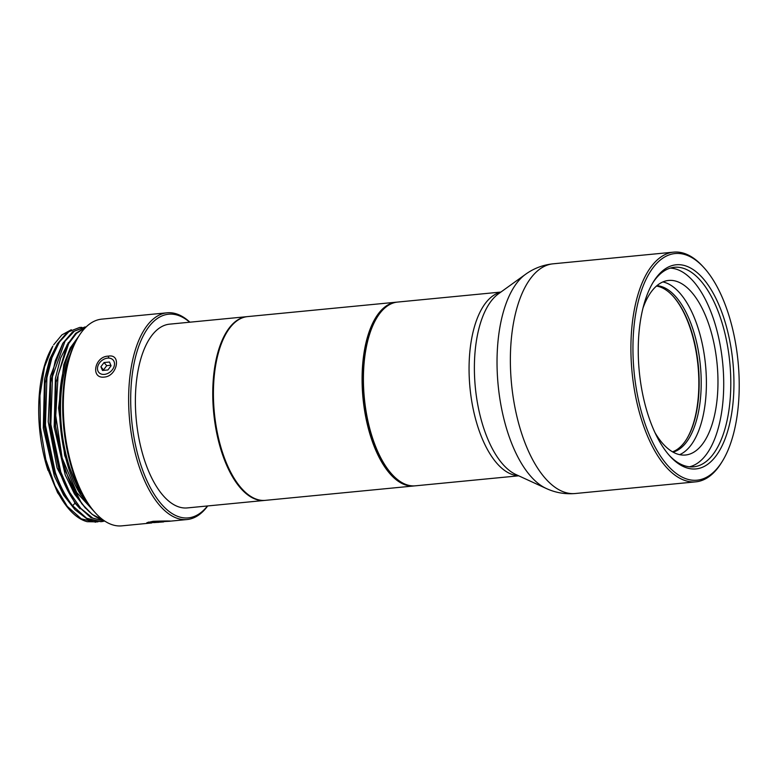 <?xml version="1.0" encoding="UTF-8"?>
<svg xmlns="http://www.w3.org/2000/svg" width="778" height="778" viewBox="0 0 778 778"><rect width="100%" height="100%" fill="white"/><g stroke="black" fill="none" stroke-linecap="round" stroke-linejoin="round"><path stroke-width="1.17" d="M242.347 489.265L241.783 488.652A91.541 42.002 -95.5 0 1 222.576 453.535A91.541 42.002 84.5 0 1 226.661 332.614L227.098 331.905A92.31 42.352 84.5 0 0 222.975 453.846A92.31 42.352 -95.5 0 0 242.347 489.265A92.31 42.352 -95.5 0 0 265.395 500.351L414.032 485.949A92.31 42.352 -95.5 0 1 371.621 439.444A92.31 42.352 84.5 0 1 396.235 302.195L247.589 316.597A92.31 42.352 84.5 0 0 227.098 331.905M396.916 302.146A92.31 42.352 84.5 0 0 396.235 302.195M414.713 485.871A92.31 42.352 -95.5 0 1 414.032 485.949M392.063 474.424A91.541 42.002 -95.5 0 1 372.574 438.996A91.541 42.002 84.5 0 1 376.883 317.735M392.345 474.726L391.781 474.123A91.541 42.002 -95.5 0 1 372.574 438.996A91.541 42.002 84.5 0 1 376.669 318.085L377.097 317.375A92.31 42.352 84.5 0 0 372.973 439.307A92.31 42.352 -95.5 0 0 392.345 474.726A92.31 42.352 -95.5 0 0 415.394 485.822L518.702 475.815M500.896 292.061L397.597 302.068A92.31 42.352 84.5 0 0 377.097 317.375M703.545 267.224A113.841 52.243 84.5 0 0 642.618 287.364A113.841 52.243 84.5 0 0 644.748 422.814A113.841 52.243 -95.5 0 0 722.344 461.286A113.841 52.243 -95.5 0 0 727.43 310.899A113.841 52.243 84.5 0 0 703.545 267.224L702.417 266.008A115.387 52.943 84.5 0 0 673.602 252.14A115.387 52.943 84.5 0 0 642.832 423.699A115.387 52.943 -95.5 0 0 695.853 481.835L575.312 493.515A115.387 52.943 -95.5 0 1 522.291 435.379A115.387 52.943 84.5 0 1 553.061 263.82C542.84 264.919 533.65 268.439 525.471 274.362A111.322 51.085 84.5 0 0 508.549 434.853A111.322 51.085 -95.5 0 0 546.214 488.458L515.882 474.512A93.934 43.101 -95.5 0 1 484.101 429.291A93.934 43.101 84.5 0 1 498.387 293.87L525.471 274.362M722.344 461.286L721.469 462.696A115.387 52.943 -95.5 0 1 695.853 481.835M723.316 316.461A102.54 47.05 -95.5 0 1 725.242 438.452A102.54 47.05 -95.5 0 1 670.373 456.598A102.54 47.05 -95.5 0 1 648.862 417.251A102.54 47.05 84.5 0 1 653.432 281.801A102.54 47.05 84.5 0 1 723.316 316.461M652.781 282.881A100.226 45.99 84.5 0 1 674.38 267.292A100.226 45.99 84.5 0 1 720.438 317.794A100.226 45.99 -95.5 0 1 693.713 466.819A100.226 45.99 -95.5 0 1 669.527 455.665M673.028 452.115A83.849 38.472 -95.5 0 0 686.945 441.476A83.849 38.472 84.5 0 0 697.963 348.768A83.849 38.472 84.5 0 0 656.904 285.682M679.632 454.663A87.69 40.242 -95.5 0 0 691.486 444.462A87.69 40.242 84.5 0 0 703.555 350.45A87.69 40.242 84.5 0 0 662.895 281.928M642.959 308.166A87.69 40.242 -95.5 0 1 651.04 292.12A87.69 40.242 84.5 0 1 668.594 280.45A87.69 40.242 84.5 0 1 713.941 343.205A87.69 40.242 84.5 0 1 703.049 443.343A87.69 40.242 -95.5 0 1 685.506 455.013A87.69 40.242 -95.5 0 1 655.027 432.733M689.483 466.8A100.002 45.883 -95.5 0 0 706.706 453.953A100.002 45.883 84.5 0 0 708.894 450.676A100.002 45.883 84.5 0 0 692.381 280.216A100.002 45.883 84.5 0 0 670.237 268.118M686.527 439.278A84.617 38.822 84.5 0 0 672.61 295.698M672.532 451.833A83.849 38.472 -95.5 0 0 684.903 441.68A83.849 38.472 84.5 0 0 686.741 438.928A83.849 38.472 84.5 0 0 672.892 296A83.849 38.472 84.5 0 0 656.467 286.061M187.342 507.917A92.31 42.352 -95.5 0 1 144.922 461.403A92.31 42.352 84.5 0 1 169.536 324.163L246.908 316.665A92.31 42.352 84.5 0 0 222.294 453.914A92.31 42.352 -95.5 0 0 264.714 500.419L187.342 507.917M207.707 505.943A103.844 47.653 -95.5 0 1 187.09 519.529A103.844 47.653 -95.5 0 1 139.369 467.208A103.844 47.653 84.5 0 1 167.066 312.805L101.753 319.136A103.844 47.653 84.5 0 0 78.704 336.359A103.844 47.653 84.5 0 0 74.066 473.539A103.844 47.653 84.5 0 0 95.85 513.383A103.844 47.653 84.5 0 0 121.786 525.86L151.788 522.952L146.847 522.709L153.081 521.328C166.084 520.783 178.444 520.978 164.323 521.513M170.693 521.124L187.09 519.529M170.081 521.124L168.427 521.192M189.9 322.189A103.844 47.653 84.5 0 0 167.066 312.805M104.262 377.087C90.316 378.896 94.527 356.275 108.356 356.139C121.815 353.63 117.167 376.309 104.262 377.087M189.686 322.209A102.307 46.943 84.5 0 0 138.095 348.204A102.307 46.943 84.5 0 0 141.295 466.323A102.307 46.943 -95.5 0 0 207.493 505.963M48.012 470.379L46.933 467.033A95.383 43.772 -95.5 0 1 52.826 346.142L44.56 366.837L39.95 395.525L40.368 427.637L45.805 459.594A97.688 44.823 84.5 0 0 70.263 510.562A97.688 44.823 84.5 0 0 87.233 521.698L97.979 521.863M70.263 510.562L57.611 492.707L46.933 467.033M71.294 329.736L61.9 334.89L53.653 344.8M45.805 459.594L55.053 485.919L67.258 506.332L81.272 518.829L95.743 522.203M57.514 343.623L49.714 359.154L44.511 379.431L43.296 428.133L54.334 475.942L63.64 495.148L74.649 509.279M62.96 343.098L50.405 376.358L48.226 421.754L57.076 467.821L74.834 502.928L80.085 508.754M103.425 521.338L101.189 521.668L86.669 518.274L72.626 505.71C65.838 497.093 60.081 486.046 55.345 472.538L45.435 425.255L46.913 377.787L51.922 357.754L59.391 342.057L68.804 331.739L79.628 327.46L81.894 327.373M105.03 521.241L92.728 518.09L80.698 508.297L69.787 492.542L60.781 472.013L50.852 424.418L52.457 376.669L64.992 341.279L74.377 331.127L86.232 326.857M85.065 326.935L72.655 331.788L62.814 343.331L55.248 360.875L50.58 382.98L50.113 426.733L59.838 472.11C64.584 485.608 70.341 496.665 77.129 505.272L90.87 517.671L105.098 521.289M79.628 327.46L67.278 332.264L57.416 343.788L49.831 361.323L45.143 383.466L44.667 427.219L53.672 470.505L63.747 493.777L75.096 509.775L87.554 519.315L100.945 521.698M85.852 327.217L75.651 333.354L66.927 345.15L56.026 382.436L55.559 426.237L64.564 469.474L81.758 503.706L92.261 514.452L103.28 520.044A97.688 44.823 -95.5 0 1 62.133 458.009L55.744 415.715L58.097 375.025L68.717 343.545L76.487 333.373L85.522 327.548M62.133 458.009L76.721 492.513L95.888 513.422M68.406 342.563L60.596 358.094L55.403 378.371L54.178 427.083L65.226 474.891L74.523 494.088L85.531 508.229M78.821 336.164L70.273 347.922L63.786 364.59L58.593 408.071L64.691 455.47L80.64 494.652L93.418 510.708M77.781 337.924C71.741 345.306 67.132 355.595 63.932 368.801C54.071 403.976 61.131 465.02 80.64 494.652M56.026 382.436L55.384 426.256L64.564 469.474M84.102 497.414A92.31 42.352 -95.5 0 1 70.088 468.657A92.31 42.352 84.5 0 1 70.234 354.282M78.704 336.359L77.829 337.769A102.307 46.943 84.5 0 0 73.258 472.907A102.307 46.943 84.5 0 0 94.731 512.167L95.85 513.383M45.143 383.466L44.502 427.278L53.303 469.367M50.58 382.98L49.938 426.743L59.099 469.922M167.124 521.328L149.327 522.845L167.124 521.328M163.604 521.912L153.674 522.631L163.584 521.659M158.167 522.437L158.129 521.95M114.356 365.446A9.462 7.051 139.2 0 1 104.408 374.383A9.462 7.051 139.2 0 1 97.629 367.06A9.462 7.051 139.2 0 1 107.578 358.123A9.462 7.051 139.2 0 1 114.356 365.446M107.938 369.958L111.069 365.757L109.484 362.023L104.048 362.548L100.916 366.749L102.502 370.484L107.938 369.958M100.916 366.749L103.805 370.357M104.048 362.548L106.722 365.66L103.591 369.851M110.855 365.261L106.722 365.66M500.614 292.265A92.31 42.352 84.5 0 0 478.606 429.077A92.31 42.352 -95.5 0 0 518.381 475.659M72.626 505.71L75.31 502.88M108.356 356.139L108.677 358.094M575.312 493.515C565.071 494.39 555.375 492.707 546.214 488.458M673.602 252.14L553.061 263.82M149.327 522.845L148.433 522.067"/></g></svg>

